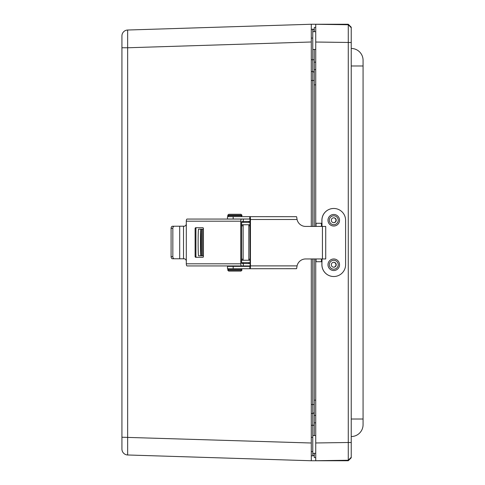 <?xml version="1.0" encoding="UTF-8"?>
<svg xmlns="http://www.w3.org/2000/svg" width="485" height="485" viewBox="0 0 485 485"><rect width="100%" height="100%" fill="white"/><g stroke="black" fill="none" stroke-linecap="round" stroke-linejoin="round"><path stroke-width="0.73" d="M311.291 29.427L312.77 29.179A1.479 1.479 0 0 1 314.25 30.573A1.479 1.479 0 0 0 312.77 29.179L312.77 59.734L314.25 59.734M314.25 425.266L312.77 425.266L312.77 455.821A1.479 1.479 0 0 0 314.25 454.427A1.479 1.479 0 0 1 312.77 455.821L311.291 455.821L311.291 443.126M311.291 71.568L312.77 71.568A1.479 1.479 0 0 1 314.25 72.962A1.479 1.479 0 0 0 312.77 71.568A1.479 1.479 0 0 1 314.25 72.962M311.291 413.432L312.77 413.432A1.479 1.479 0 0 0 314.25 412.038A1.479 1.479 0 0 1 312.77 413.432L312.77 425.266L311.291 425.266M121.929 47.766L127.658 47.766L127.658 30.021A5.917 5.917 0 0 0 121.929 35.938L121.929 449.061A5.917 5.917 0 0 0 127.658 454.978L311.291 460.75L311.291 455.821M311.291 29.179L311.291 24.25L348.279 24.25L349.758 25.729L349.758 26.251M311.291 226.428L311.291 24.25L127.658 30.021M349.758 458.749L349.758 459.271L348.279 460.75L311.291 460.75L311.291 258.954M121.929 449.061A5.917 5.917 0 0 0 127.658 454.978L127.658 47.766L311.291 41.995L311.291 35.356M349.758 459.271L351.237 457.791L351.237 431.159M315.735 258.954L315.735 460.72L348.279 460.253L351.237 457.252L351.237 27.209L349.758 25.729M121.929 437.234L311.291 443.005M200.911 233.624L200.911 251.375L200.911 233.624M241.591 260.251L250.139 260.251M201.384 255.801L202.481 255.801L202.481 229.199L201.384 229.199L201.384 255.801L200.911 255.801A13.301 0.418 -90 0 1 200.493 242.5A13.301 0.418 -90 0 1 200.911 229.199L201.384 229.199M241.591 224.749L250.139 224.749M241.591 222.379L250.139 222.379M200.911 255.801L198.547 255.801A13.301 0.418 90 0 1 198.129 242.5A13.301 0.418 90 0 1 198.547 229.199L200.911 229.199M202.481 229.199L203.427 229.199M241.591 262.621L250.139 262.621M203.427 255.801L202.481 255.801M196.589 257.292A0.709 0.667 90 0 1 195.922 256.583L195.109 256.583A0.709 0.667 -90 0 0 195.776 257.292L202.76 257.292A0.709 0.667 -90 0 0 203.427 256.583L203.427 228.417A0.709 0.667 -90 0 0 202.76 227.708L195.776 227.708A0.709 0.667 -90 0 0 195.109 228.417L195.922 228.417A0.709 0.667 90 0 1 196.589 227.708M195.109 256.583L195.109 228.417M195.922 228.417L195.922 256.583M250.139 221.433L241.954 221.433A1.067 0.364 90 0 0 241.591 222.5L241.591 262.5A1.067 0.364 90 0 0 241.954 263.567L243.312 263.567L243.312 265.932L250.084 265.932M187.04 219.068A2.128 0.734 90 0 0 186.307 221.196L186.307 263.804A2.128 0.734 90 0 0 187.04 265.932L241.506 265.932A2.128 0.734 -90 0 1 240.778 263.804L240.778 221.196A2.128 0.734 -90 0 1 241.506 219.068L187.04 219.068M241.506 265.932L243.312 265.932M186.307 260.894L185.84 259.566L184.633 258.814L174.267 258.76A2.128 1.419 -90 0 1 172.842 256.632L171.084 256.632A2.128 1.419 90 0 0 172.502 258.76L174.267 258.76M171.084 228.368L172.842 228.368A2.128 1.419 -90 0 1 174.267 226.24L172.502 226.24A2.128 1.419 90 0 0 171.084 228.368L171.084 256.632M186.307 224.106L185.84 225.434L184.633 226.186L174.267 226.24M249.993 219.056L243.312 219.068L243.312 221.433M241.506 219.068L243.312 219.068M172.842 228.368L172.842 256.632M250.139 263.567L243.312 263.567M250.454 219.493L297.069 219.493L296.759 217.577A2.843 0.376 -90 0 0 296.547 216.692L250.078 216.649A2.843 0.376 90 0 1 250.454 219.493L250.454 265.889A2.843 0.376 90 0 1 250.078 268.726L249.769 268.726L250.139 264.937L249.951 219.02L227.477 219.02L227.477 216.649L233.17 216.649L233.17 219.02M250.078 268.726L296.547 268.69A2.843 0.376 -90 0 0 296.759 267.805L297.069 265.889L250.454 265.889M233.17 266.362L227.477 266.362L227.477 268.726L233.17 268.726L233.17 266.362L249.769 266.362M297.069 219.493A8.851 8.772 90 0 0 305.635 226.428L322.428 226.428L322.428 258.954L325.72 258.954L325.72 226.428L322.428 226.428M322.428 258.954L305.635 258.954A8.851 8.772 90 0 0 297.069 265.889M250.078 216.649L249.769 216.649L249.769 219.02M249.769 216.649L233.17 216.649M249.769 268.726L233.17 268.726M241.966 270.145L227.762 270.145L228.708 271.097L241.021 271.097L241.966 270.145L241.021 268.726M229.169 214.285L241.021 214.285L229.169 214.285M314.25 31.689L314.25 27.554L315.735 27.215L315.735 226.428M350.946 27.451L348.279 24.747L351.237 27.748L351.237 42.498L315.735 42.031L315.735 24.28L348.279 24.747L348.279 442.502L315.735 442.969L315.735 453.311L312.77 453.311M363.071 60.298A11.834 11.834 0 0 0 351.237 48.464A11.834 11.834 0 0 1 363.071 60.298L363.071 419.016L363.071 65.984L351.237 65.984M351.237 436.536L351.237 419.016L363.071 419.016L363.071 424.702A11.834 11.834 0 0 1 351.237 436.536M350.946 457.543L348.279 460.253L348.279 442.502L351.237 442.502M314.25 49.44L314.25 226.428M315.735 69.44L314.25 69.779M314.25 258.954L314.25 435.56M315.735 415.56L314.25 415.221M314.25 453.311L314.25 457.446L315.735 457.785L315.735 453.311M321.931 261.73L321.931 264.689A11.834 11.834 -90 0 0 333.765 276.523L333.722 276.523A11.834 11.834 90 0 1 321.888 264.689L321.888 261.73M316.032 258.954L316.032 261.73L322.004 261.73L322.004 258.954L322.004 261.73M322.004 223.264L322.004 226.428L322.004 223.264L316.032 223.264L316.032 226.428M333.765 276.523A11.834 11.834 -90 0 0 345.599 264.689L345.599 220.305A11.834 11.834 -90 0 0 333.765 208.471A11.834 11.834 -90 0 0 321.931 220.305L321.931 223.264M321.888 223.264L321.888 220.305A11.834 11.834 90 0 1 333.722 208.471L333.765 208.471M333.632 267.211A2.461 2.461 90 0 0 335.947 264.755A2.461 2.461 90 0 0 333.632 262.294M333.553 270.527A5.778 5.778 -90 0 1 327.987 264.543A5.778 5.778 -90 0 1 333.977 258.978A5.778 5.778 -90 0 1 339.536 264.968A5.778 5.778 -90 0 1 333.553 270.527M333.686 267.211A2.461 2.461 -90 0 1 331.316 264.707A2.461 2.461 -90 0 1 333.862 262.294A2.461 2.461 -90 0 1 336.232 264.798A2.461 2.461 -90 0 1 333.686 267.211M333.632 222.706A2.461 2.461 90 0 0 335.947 220.245A2.461 2.461 90 0 0 333.632 217.789M337.039 215.485A5.778 5.778 -90 0 1 338.524 223.524A5.778 5.778 -90 0 1 330.485 225.004A5.778 5.778 -90 0 1 329.006 216.971A5.778 5.778 -90 0 1 337.039 215.485M335.171 218.22A2.461 2.461 -90 0 1 333.777 222.706A2.461 2.461 -90 0 1 331.425 219.517A2.461 2.461 -90 0 1 335.171 218.22M311.291 59.734L312.77 59.734L312.77 80.468L314.25 80.468M314.25 404.532L312.77 404.532L312.77 413.432M311.291 80.468L312.77 80.468L312.77 226.428M312.77 258.954L312.77 404.532L311.291 404.532M311.291 38.079L312.77 38.079M250.139 259.19L248.823 259.19M243.137 259.19L241.591 259.19M241.591 225.81L243.137 225.81M248.823 225.81L250.139 225.81M186.307 221.196L240.778 221.196M240.778 263.804L186.307 263.804M183.506 226.24L183.506 258.76M179.692 226.24L179.692 258.76M227.762 270.145L227.762 269.672L241.966 269.672M228.708 216.649L227.762 215.704L241.966 215.704L241.021 216.649M227.762 215.704L227.762 215.231L241.966 215.231L241.021 214.285M315.735 62.177L314.25 62.177M315.735 84.851L314.25 84.851M315.735 400.149L314.25 400.149M315.735 422.823L314.25 422.823M321.422 223.264L321.422 226.428M321.422 258.954L321.422 261.73M333.941 260.306A4.45 4.45 -90 0 1 337.542 267.12A4.45 4.45 -90 0 1 329.842 266.835A4.45 4.45 -90 0 1 333.941 260.306M331.249 223.912A4.45 4.45 -90 0 1 331.861 216.225A4.45 4.45 -90 0 1 338.209 220.602A4.45 4.45 -90 0 1 331.249 223.912M312.77 437.379L311.291 437.379M312.77 451.547L311.291 451.547M227.762 269.672L228.708 268.726M238.056 266.362L238.056 265.932M231.666 266.362L231.666 265.932M241.966 215.704L241.966 215.231M227.762 215.231L228.708 214.285M243.137 221.433L243.137 222.379M243.137 224.749L243.137 260.251M243.137 262.621L243.137 263.567M243.137 265.932L243.137 266.362M248.823 221.433L248.823 222.379M248.823 224.749L248.823 260.251M248.823 262.621L248.823 263.567M248.823 265.932L248.823 266.362M315.735 31.689L312.77 31.689M315.735 49.44L312.77 49.44M315.735 435.56L312.77 435.56"/></g></svg>
